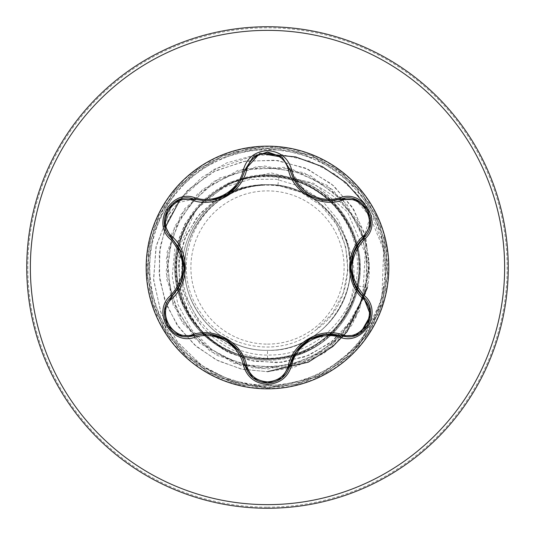 <?xml version="1.0" encoding="UTF-8"?>
<svg xmlns="http://www.w3.org/2000/svg" width="535" height="535" viewBox="0 0 535 535"><rect width="100%" height="100%" fill="white"/><g stroke="black" fill="none" stroke-linecap="round" stroke-linejoin="round"><path stroke-width="0.4" stroke-dasharray="2.67 2.01" d="M194.065 335.84L187.424 336.816C167.348 338.147 156.227 309.344 171.554 296.898C179.319 289.422 183.538 279.945 184.214 268.47M290.01 365.291C286.793 376.239 279.297 382.157 267.527 383.06M267.5 388.838A121.338 121.338 0 0 1 146.162 267.5A121.338 121.338 0 0 1 267.5 146.162A121.338 121.338 0 0 1 388.838 267.5A121.338 121.338 0 0 1 267.5 388.838M267.5 344.105A76.605 76.605 0 0 0 344.105 267.5A76.605 76.605 0 0 0 267.5 190.895A76.605 76.605 0 0 0 190.895 267.5A76.605 76.605 0 0 0 267.5 344.105M267.5 508.25A240.75 240.75 0 0 0 508.25 267.5A240.75 240.75 0 0 0 267.5 26.75A240.75 240.75 0 0 0 26.75 267.5A240.75 240.75 0 0 0 267.5 508.25A240.75 240.75 0 0 0 508.25 267.5A240.75 240.75 0 0 0 267.5 26.75M241.934 356.664A92.756 92.756 0 0 0 267.5 360.256A92.756 92.756 0 0 1 174.744 267.5A92.756 92.756 0 0 1 267.5 174.744A92.756 92.756 0 0 0 177.48 245.137M176.998 247.177A92.756 92.756 0 0 0 176.998 287.817M177.466 289.796A92.756 92.756 0 0 0 203.066 334.221M204.584 335.659A92.756 92.756 0 0 0 239.927 356.063M267.5 174.744A92.756 92.756 0 0 1 357.5 245.057A92.756 92.756 0 0 0 267.5 174.744A92.756 92.756 0 0 1 294.016 178.616L293.04 178.436C338.1 190.721 367.752 240.141 357.601 285.77C354.772 299.486 349.041 311.865 340.414 322.893C357.801 293.3 358.631 263.414 342.895 233.233A82.818 82.818 0 0 0 234.083 191.724C182.107 210.656 164.613 282.975 200.605 324.544C217.992 345.63 240.289 356.912 267.5 358.39C288.178 359.052 307.036 353.254 324.083 341.002A92.756 92.756 0 0 1 267.5 360.256A92.756 92.756 0 0 0 293.147 356.638A92.756 92.756 0 0 1 267.5 360.256M363.693 237.794A92.388 92.388 0 0 0 294.016 178.616C338.983 191.002 368.541 240.355 358.403 285.931C353.622 308.367 342.179 326.718 324.083 341.002M277.879 185.337L267.5 184.682C223.316 183.492 183.498 223.289 184.682 267.5C183.632 311.731 223.028 351.375 267.5 350.318L267.5 358.851C216.254 360.336 171.401 312.413 176.015 261.501C177.834 210.335 228.592 168.471 279.029 176.216L277.879 185.337L301.031 192.292C355.253 214.702 364.562 297.159 315.596 330.182L332.135 313.751L343.243 293.1L347.897 269.974L345.597 246.354L336.468 224.299L321.234 205.741L301.138 192.346L277.879 185.337A82.818 82.818 0 0 0 267.5 184.682C226.024 183.759 187.939 218.474 185.036 259.856C179.312 306.615 220.42 351.702 267.5 350.318C311.591 351.455 351.201 312.079 350.318 267.614C351.495 223.249 311.785 183.579 267.5 184.682A82.818 82.818 0 0 0 266.992 184.682C222.747 183.846 183.465 223.617 184.682 267.727C183.632 311.892 223.356 351.341 267.5 350.318C325.4 352.779 369.096 284.928 342.895 233.233M350.318 267.5C351.388 223.048 311.718 183.619 267.5 184.682C226.024 183.759 187.939 218.474 185.036 259.856C179.312 306.615 220.42 351.702 267.5 350.318C308.976 351.241 347.061 316.526 349.964 275.144C355.688 228.385 314.58 183.298 267.5 184.682C223.262 183.579 183.592 223.162 184.682 267.467C183.659 311.758 223.235 351.475 267.5 350.318C311.758 351.361 351.361 311.972 350.318 267.5L347.877 243.117L338.314 220.186L322.271 200.759L300.991 186.648L276.194 179.238L249.972 179.365L224.586 187.217L202.297 202.297L185.143 223.483L174.764 249.056L172.23 276.883L177.974 304.582L191.684 329.721L212.362 350.024L238.349 363.599L267.5 369.096L312.868 358.403L348.686 328.577L367.418 285.897L365.117 239.346L342.273 198.719L303.693 172.571L257.495 166.398L213.398 181.505L180.696 214.716L166.258 259.034L173.133 305.131L199.863 343.31L240.837 365.532L287.415 367.124L329.807 347.75L359.085 311.484L369.083 265.955L357.708 220.754L327.34 185.398L284.379 167.315L237.868 170.324L197.596 193.777L172.029 232.752L166.559 279.043L182.335 322.899L216.04 355.1L260.572 368.862L306.562 361.285L344.326 333.974L365.927 292.672L366.809 246.073L346.794 203.982L310.086 175.259L264.41 165.95L219.39 178.015L184.495 208.917L167.074 252.145L170.785 298.604L194.854 338.521L234.21 363.486L280.574 368.254L324.19 351.809L355.869 317.623L368.949 272.89L360.684 227.021L332.803 189.671L291.174 168.699L244.569 168.525L202.785 189.183L174.624 226.325L166.011 272.128L178.757 316.961L210.181 351.381L253.67 368.147L300.068 363.733L339.531 338.983L362.583 298.864L365.238 253.302L347.503 211.927L313.617 183.244L271.084 172.872L229.013 182.468L196.144 209.452L179.058 247.725M267.5 350.318C311.945 351.388 351.375 311.731 350.318 267.507C351.515 223.309 311.691 183.492 267.5 184.682C226.024 183.759 187.939 218.474 185.036 259.856C179.312 306.615 220.42 351.702 267.5 350.318C308.976 351.241 347.061 316.526 349.964 275.144C355.688 228.385 314.58 183.298 267.5 184.682C223.255 183.445 183.572 223.409 184.682 267.547C183.605 311.805 223.229 351.421 267.5 350.318C311.785 351.421 351.301 311.858 350.318 267.48C351.421 223.155 311.724 183.579 267.5 184.682C226.024 183.759 187.939 218.474 185.036 259.856C179.312 306.615 220.42 351.702 267.5 350.318C308.976 351.241 347.061 316.526 349.964 275.144C355.688 228.385 314.58 183.298 267.5 184.682C223.155 183.565 183.579 223.282 184.682 267.48C183.492 311.731 223.255 351.341 267.5 350.318C311.684 351.375 351.542 311.718 350.318 267.473C351.408 223.262 311.838 183.565 267.5 184.682C220.42 183.298 179.312 228.385 185.036 275.144C187.939 316.526 226.024 351.241 267.5 350.318C308.976 351.241 347.061 316.526 349.964 275.144C355.688 228.385 314.58 183.298 267.5 184.682C223.269 183.579 183.585 223.162 184.682 267.473C183.672 311.798 223.229 351.455 267.5 350.318C311.785 351.428 351.395 311.791 350.318 267.547C351.528 223.322 311.698 183.492 267.5 184.682C226.024 183.759 187.939 218.474 185.036 259.856C179.312 306.615 220.42 351.702 267.5 350.318C314.58 351.702 355.688 306.615 349.964 259.856C347.061 218.474 308.976 183.759 267.5 184.682C255.944 184.695 244.803 187.043 234.083 191.724M279.029 176.216C323.862 181.592 359.921 224.279 357.3 269.332C356.691 314.446 317.074 354.478 271.854 354.972C226.72 357.627 184.341 319.542 182.495 274.308C178.496 229.207 216.374 186.013 261.775 184.776C248.935 185.892 236.978 189.785 225.904 196.439C186.842 218.461 173.828 274.595 199.809 311.417C223.657 349.536 280.962 359.059 315.596 330.182M261.775 184.776L236.778 188.995L214.762 200.244L196.686 217.605L184.214 239.733L178.583 264.845L180.455 290.859L189.878 315.536L206.216 336.722L228.251 352.485L254.212 361.339L281.965 362.342L309.15 355.213L333.419 340.374L352.605 318.92L364.93 292.531L369.177 263.38L364.783 233.909L351.943 206.644L331.553 183.986L305.217 167.997L275.057 160.192L243.592 161.423L213.498 171.782L187.39 190.574L167.602 216.354L155.959 247.07L153.645 280.173L161.042 312.861L177.714 342.333L202.411 365.987L233.186 381.662L267.5 387.875L232.932 381.582L201.983 365.672L177.232 341.711L160.674 311.892L153.552 278.882L156.3 245.578L168.471 214.823L188.842 189.189L215.485 170.779L246.006 160.995L277.705 160.507L307.846 169.154L333.9 185.986L353.709 209.406L365.733 237.246L369.117 267.045L363.753 296.196L350.318 322.23L330.135 342.995L305.097 356.838L277.451 362.737L249.624 360.376L224.004 350.157L202.725 333.158L187.497 310.989L179.466 285.683L179.145 259.475L186.361 234.638L200.291 213.251L219.571 197.061L242.409 187.31L266.992 184.682M260.772 184.635L266.751 184.649M340.414 322.893C303.459 377.376 213.104 368.495 185.919 310.053C153.699 254.005 198.793 175.774 263.615 175.868C328.035 170.471 379.629 244.796 351.609 303.298C328.811 363.807 239.185 378.339 198.639 327.52C153.919 280.567 180.315 193.53 243.606 179.332C305.431 159.637 372.113 221.396 357.246 284.533C347.917 348.813 263.24 381.689 212.957 340.775C159.203 304.268 166.679 213.753 225.436 186.414C281.784 154.026 359.908 200.324 358.818 265.113C363.312 329.948 287.529 379.984 229.722 350.672C169.475 326.377 157.551 236.35 209.218 197.161C257.308 153.652 343.651 182.154 356.243 245.846C374.326 308.22 310.995 373.189 248.173 356.778C184.281 345.797 153.358 260.411 195.656 211.084C233.454 158.44 323.769 167.93 349.649 227.549C380.432 284.553 332.509 361.64 267.5 358.851M178.643 250.092L179.432 283.256M179.934 285.469L200.605 324.544M364.275 239.439A92.388 92.388 0 0 1 367.431 287.763L352.311 324.431L341.972 337.679L323.976 353.274L293.401 367.639L266.958 371.671L240.89 368.976L216.133 359.814L194.285 344.68L176.771 324.444L164.76 300.322L159.096 273.786L160.212 246.488L168.144 220.159L182.468 196.465L202.37 176.958L226.659 162.921L253.857 155.317L282.279 154.722L310.133 161.256L335.646 174.597L357.173 193.991L373.303 218.287L382.94 246.006L385.394 275.438L380.418 304.729L368.234 332.034L349.522 355.594L325.046 373.229L296.952 384.217L267.005 387.875L237.085 383.969L209.085 372.748L184.749 354.919L165.609 331.593L152.87 304.248L147.332 274.589L149.345 244.488L158.775 215.832L175.039 190.42L197.107 169.849L223.597 155.417L252.848 148.021L283.015 148.128L312.213 155.738L338.595 170.364L360.516 191.095L376.593 216.621L385.815 245.344L387.608 275.458L381.856 305.077L368.923 332.329L349.616 355.514L325.153 373.169L297.072 384.183L267.125 387.875L237.206 384.003L209.192 372.808L184.836 355.006L165.676 331.7L152.91 304.368L147.346 274.716L149.325 244.609L158.728 215.946L174.958 190.52L197.007 169.923L223.483 155.464L252.727 148.035L282.895 148.115L312.092 155.692L338.495 170.29L360.436 190.995L376.54 216.508L385.795 245.224L387.621 275.338L381.896 304.957L368.989 332.228L349.709 355.427L325.267 373.109L297.192 384.157L267.253 387.875L237.326 384.03L209.299 372.868L184.929 355.086L165.743 331.807L152.95 304.482L147.352 274.843L149.298 244.736L158.668 216.06L174.878 190.614L196.907 169.996L223.369 155.504L252.6 148.055L282.768 148.101L311.979 155.645L338.394 170.217L360.356 190.901L376.486 216.394L385.768 245.104L387.628 275.211L381.936 304.836L369.056 332.121L349.803 355.347L325.374 373.049L297.313 384.123L267.373 387.875L237.446 384.063L209.412 372.928L185.016 355.173L165.81 331.914L152.99 304.602L147.359 274.963L149.272 244.856L158.621 216.173L174.798 190.707L196.806 170.07L223.249 155.551L252.48 148.068L282.647 148.081L311.865 155.598L338.294 170.143L360.276 190.808L376.433 216.28L385.748 244.976L387.634 275.09L381.977 304.723L369.123 332.014L349.89 355.26L325.481 372.989L297.433 384.097L267.5 387.875L317.268 377.101L358.136 346.72L382.779 302.155L386.792 251.39L369.458 203.507L333.873 167.081L286.412 148.623L235.567 151.438L190.44 175.025L159.102 215.164L147.158 264.664L156.755 314.674L186.173 356.243L230.144 381.93L280.795 387.139L329.072 370.936L366.328 336.221L385.902 289.208L384.284 238.309L361.76 192.64L322.378 160.36L273.164 147.259L222.941 155.678L180.696 184.107L153.98 227.455L147.58 277.979L162.647 326.624L196.472 364.683L243.01 385.361L293.929 384.939L340.12 363.499L373.316 324.879L387.574 275.993L380.345 225.589L352.913 182.682L310.206 154.956L259.849 147.366L210.864 161.282L172.016 194.205L150.255 240.242L149.472 291.16L169.816 337.846L207.64 371.939L256.178 387.34L306.742 381.301L350.285 354.892L379.007 312.841L387.781 262.678L375.022 213.378L343.022 173.768L297.507 150.923L246.628 148.951L199.475 168.191L164.499 205.199L147.961 253.363L152.809 304.054L178.188 348.205L219.544 377.911L269.486 387.862L319.074 376.265L359.159 344.981L381.796 299.807L383.689 249.852L364.95 204.069M267.5 154.14L259.709 154.608M255.998 155.023L213.411 169.562L180.288 199.314M165.175 227.542L159.276 253.416L159.771 279.778L166.552 305.077L179.145 327.855L196.726 346.8L218.206 360.864L242.281 369.29L267.5 371.658M295.153 356.036A92.756 92.756 0 0 0 330.349 335.719A92.756 92.756 0 0 1 295.153 356.036M331.827 334.322A92.756 92.756 0 0 0 357.5 289.943A92.756 92.756 0 0 1 331.827 334.322M357.982 287.904A92.756 92.756 0 0 0 357.982 247.096A92.756 92.756 0 0 1 357.982 287.904M301.031 192.292A82.343 82.343 0 0 0 225.904 196.439M293.04 178.436A92.388 92.388 0 0 1 367.431 287.763L357.601 285.77M164.64 225.168L172.277 203.855L194.065 199.16M282.119 157.13L290.01 169.709L307.177 194.172M355.588 199.588L370.233 216.856L363.405 238.068M347.549 336.856L340.935 335.893C330.576 332.904 320.258 333.994 309.979 339.15M252.915 377.857L245.037 365.271M267.5 507.193A239.693 239.693 0 0 0 507.193 267.5A239.693 239.693 0 0 0 267.5 27.807A239.693 239.693 0 0 0 27.807 267.5A239.693 239.693 0 0 0 267.5 507.193M267.5 388.463A120.963 120.963 0 0 0 388.463 267.5A120.963 120.963 0 0 0 267.5 146.536A120.963 120.963 0 0 0 146.536 267.5A120.963 120.963 0 0 0 267.5 388.463M358.403 285.931L367.431 287.763"/><path stroke-width="0.8" d="M193.082 200.478C172.986 192.747 155.484 223.088 172.203 236.597C189.624 251.724 189.571 283.363 172.203 298.403C155.478 311.965 173.039 342.266 193.082 334.522C214.916 326.965 242.342 342.861 246.662 365.459C249.638 375.543 256.579 381.02 267.5 381.87C278.434 381.04 285.396 375.577 288.385 365.479C292.772 342.828 320.204 327.059 341.912 334.576C362.021 342.286 379.482 311.925 362.75 298.436C345.296 283.303 345.349 251.611 362.75 236.564C379.496 223.028 361.968 192.7 341.912 200.424C320.104 207.948 292.725 192.078 288.385 169.521C285.396 159.423 278.434 153.96 267.5 153.13C256.579 153.98 249.631 159.45 246.662 169.541C242.288 192.225 214.816 208.028 193.082 200.478A1.806 0.562 106.7 0 1 194.058 199.16L205.674 200.866L194.065 199.16C172.223 190.855 153.445 223.282 171.554 238.102C188.253 257.689 188.253 277.29 171.554 296.898C156.227 309.491 167.315 338.06 187.424 336.816L194.065 335.84C215.311 328.784 240.503 343.323 245.037 365.271C248.3 376.272 255.797 382.204 267.527 383.06C279.243 382.204 286.74 376.286 290.01 365.291C294.544 343.396 319.683 328.871 340.935 335.893L347.549 336.856C367.652 338.113 378.76 309.524 363.405 296.932L370.594 315.329L360.557 332.85M288.385 169.521A1.806 0.562 166.6 0 1 290.01 169.709C295.735 188.875 308.855 199.241 329.359 200.799C309.016 199.408 295.895 189.042 290.01 169.709L281.965 157.002L267.527 151.94L253.082 157.009L245.037 169.729C239.192 189.062 226.071 199.441 205.674 200.866C226.138 199.348 239.259 188.969 245.037 169.729L259.87 153.257L282.119 157.13M267.5 388.838A121.338 121.338 0 0 1 146.162 267.5A121.338 121.338 0 0 1 267.5 146.162A121.338 121.338 0 0 1 388.838 267.5A121.338 121.338 0 0 1 267.5 388.838M194.914 197.756C215.15 204.557 239.178 190.674 243.392 169.769C246.882 157.919 254.921 151.525 267.5 150.602C280.093 151.505 288.144 157.885 291.655 169.742C295.895 190.634 319.897 204.477 340.079 197.703C363.653 188.761 383.722 223.637 364.195 239.513C348.191 258.184 348.191 276.842 364.195 295.487C383.735 311.41 363.606 346.245 340.079 337.297C319.87 330.523 295.882 344.386 291.655 365.258C288.144 377.115 280.093 383.495 267.5 384.397C254.921 383.468 246.882 377.081 243.392 365.231C239.165 344.306 215.123 330.436 194.914 337.244C171.354 346.212 151.251 311.357 170.765 295.46C186.728 276.809 186.728 258.171 170.765 239.54C151.238 223.597 171.401 188.781 194.914 197.756A1.806 0.421 -73.3 0 1 194.065 199.16L195.001 199.428M267.5 508.25A240.75 240.75 0 0 0 508.25 267.5A240.75 240.75 0 0 0 267.5 26.75A240.75 240.75 0 0 0 26.75 267.5A240.75 240.75 0 0 0 267.5 508.25A240.75 240.75 0 0 1 26.75 267.5A240.75 240.75 0 0 1 267.5 26.75M177.48 245.137A92.756 92.756 0 0 0 176.998 247.177M176.998 287.817A92.756 92.756 0 0 0 177.466 289.796M203.066 334.221A92.756 92.756 0 0 0 204.584 335.659M239.927 356.063A92.756 92.756 0 0 0 241.934 356.664M179.058 247.725L178.643 250.092M179.432 283.256L179.934 285.469M364.95 204.069L345.864 182.589L322.23 166.566L295.554 156.915L267.5 154.14M259.709 154.608L255.998 155.023M180.288 199.314L165.175 227.542M267.5 371.658L308.3 362.148L332.844 346.493L347.075 331.693L367.431 287.763M293.147 356.638A92.756 92.756 0 0 0 295.153 356.036A92.756 92.756 0 0 1 293.147 356.638M330.349 335.719A92.756 92.756 0 0 0 331.827 334.322A92.756 92.756 0 0 1 330.349 335.719M357.5 289.943A92.756 92.756 0 0 0 357.982 287.904A92.756 92.756 0 0 1 357.5 289.943M357.982 247.096A92.756 92.756 0 0 0 357.5 245.057A92.756 92.756 0 0 1 357.982 247.096M363.693 237.794A92.388 92.388 0 0 1 364.275 239.439M170.765 295.46A1.806 0.421 46.6 0 1 171.554 296.898L180.629 284.165L184.214 268.47L180.409 250.353L171.554 238.102L164.64 225.168M329.359 200.799L340.935 199.107L329.359 200.799M362.75 236.564A1.806 0.562 -133.3 0 1 363.405 238.068C346.727 252.273 346.673 282.64 363.405 296.932C346.667 277.324 346.667 257.703 363.405 238.068C381.515 223.316 362.824 190.834 340.935 199.107L355.588 199.588M340.079 337.297A1.806 0.421 -73.4 0 1 340.935 335.893L325.367 334.395L309.979 339.15L296.196 351.495L290.01 365.291A1.806 0.562 13.4 0 1 288.385 365.479M267.527 383.06L252.915 377.857M243.392 365.231A1.806 0.421 -13.3 0 1 245.037 365.271C241.071 343.731 214.796 328.497 194.065 335.84A1.806 0.562 73.3 0 1 193.082 334.522M362.75 298.436A1.806 0.562 133.3 0 0 363.405 296.932A1.806 0.421 -46.7 0 1 364.195 295.487M355.695 335.371L340.935 335.893A1.806 0.562 106.6 0 0 341.912 334.576M341.912 200.424A1.806 0.562 73.4 0 0 340.935 199.107A1.806 0.421 -106.6 0 1 340.079 197.703M252.848 377.804L245.037 365.271A1.806 0.562 166.7 0 0 246.662 365.459M246.662 169.541A1.806 0.562 13.3 0 0 245.037 169.729A1.806 0.421 -166.7 0 1 243.392 169.769M164.619 309.946L171.554 296.898A1.806 0.562 -133.4 0 0 172.203 298.403M170.765 239.54A1.806 0.421 -46.6 0 0 171.554 238.102A1.806 0.562 133.4 0 1 172.203 236.597M370.347 225.034L363.405 238.068A1.806 0.421 46.7 0 0 364.195 239.513M291.655 365.258A1.806 0.421 -166.6 0 0 290.01 365.291L296.196 351.495M282.179 157.183L290.01 169.709A1.806 0.421 -13.4 0 0 291.655 169.742M194.914 337.244A1.806 0.421 -106.7 0 0 194.065 335.84L194.987 335.579M267.5 504.639A237.139 237.139 0 0 0 504.639 267.5A237.139 237.139 0 0 0 267.5 30.361A237.139 237.139 0 0 0 30.361 267.5A237.139 237.139 0 0 0 267.5 504.639M354.096 283.71L350.706 267.46L354.11 251.249M296.805 350.646L309.143 339.618M307.177 194.172L312.58 197.154L321.836 200.09L326.497 200.699L334.054 200.525L340.895 199.12M225.93 339.578L238.269 350.632M210.161 334.388L225.904 339.558M238.242 184.401L225.864 195.462L210.121 200.618M172.243 238.77L180.409 250.353M180.843 251.31L184.227 267.507M370.401 310.273L367.565 325.3L355.976 335.264M362.71 296.263L370.367 310.053M363.405 238.068L362.703 238.75M340.935 335.893L339.999 335.626M282.112 377.87L290.244 364.362M355.989 199.742L367.578 209.72L370.394 224.74M340.013 199.374L355.775 199.655M281.938 378.018L267.5 383.06L253.082 377.991M290.01 169.709L290.251 170.652M245.037 365.271L244.796 364.328M253.095 156.996L267.527 151.94L281.952 156.996M244.803 170.665L252.921 157.143M179.004 335.224L167.408 325.26L164.573 310.24M194.065 335.84L179.218 335.305M171.554 296.898L172.25 296.223M164.573 224.747L167.422 209.72L179.018 199.769M179.299 199.662L194.065 199.16M171.554 238.102L164.606 224.974"/></g></svg>
